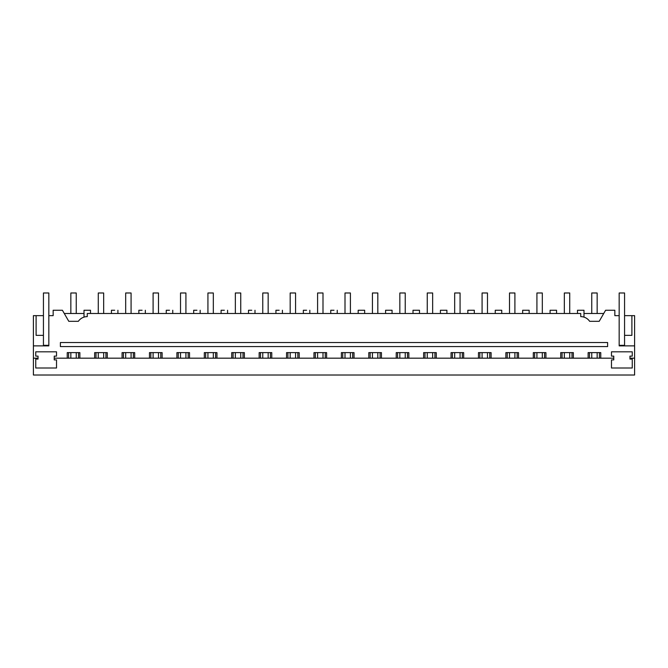 <?xml version="1.0" encoding="UTF-8"?>
<svg xmlns="http://www.w3.org/2000/svg" width="668" height="668" viewBox="0 0 668 668"><rect width="100%" height="100%" fill="white"/><g stroke="black" fill="none" stroke-linecap="round" stroke-linejoin="round"><path stroke-width="1" d="M84.018 317.116L84.018 310.253L90.497 310.253L90.497 313.492L111.439 313.492L111.439 310.253L114.679 310.253C118.854 310.253 118.854 310.253 114.679 310.253M33.4 358.182L33.4 375.015L634.6 375.015L634.6 345.874L619.169 345.874L619.169 315.655L614.844 315.655L614.844 310.253L605.6 310.253L599.213 321.316L589.644 321.316A10.797 10.797 0 0 0 580.742 316.624L580.742 313.492L87.257 313.492L87.257 316.624A10.797 10.797 0 0 0 78.356 321.316L68.787 321.316L62.4 310.253L53.156 310.253L53.156 315.655L48.831 315.655L48.831 345.874L33.4 345.874L33.4 358.182L38.043 358.182L38.043 359.067L35.746 359.067L35.746 368.001L56.521 368.001L56.521 359.902L54.233 359.902L54.233 358.182L613.767 358.182L613.767 356.127L611.479 356.127L611.479 351.811L632.254 351.811L632.254 356.127L629.957 356.127L629.957 359.067L632.254 359.067L632.254 368.001L611.479 368.001L611.479 359.902L613.767 359.902L613.767 358.182M54.233 358.182L54.233 356.127L56.521 356.127L56.521 351.811L35.746 351.811L35.746 356.127L38.043 356.127L38.043 358.182M67.234 358.182L67.234 352.62L79.868 352.62L79.868 358.182M94.656 358.182L94.656 352.62L107.281 352.62L107.281 358.182M122.069 358.182L122.069 352.62L134.694 352.62L134.694 358.182M149.482 358.182L149.482 352.62L162.115 352.62L162.115 358.182M176.903 358.182L176.903 352.62L189.528 352.62L189.528 358.182M204.316 358.182L204.316 352.62L216.941 352.62L216.941 358.182M231.729 358.182L231.729 352.62L244.363 352.62L244.363 358.182M259.151 358.182L259.151 352.62L271.776 352.62L271.776 358.182M286.564 358.182L286.564 352.62L299.189 352.62L299.189 358.182M313.977 358.182L313.977 352.62L326.61 352.62L326.61 358.182M341.39 358.182L341.39 352.62L354.023 352.62L354.023 358.182M368.811 358.182L368.811 352.62L381.436 352.62L381.436 358.182M396.224 358.182L396.224 352.62L408.849 352.62L408.849 358.182M423.637 358.182L423.637 352.62L436.271 352.62L436.271 358.182M451.059 358.182L451.059 352.62L463.684 352.62L463.684 358.182M478.472 358.182L478.472 352.62L491.097 352.62L491.097 358.182M505.885 358.182L505.885 352.62L518.518 352.62L518.518 358.182M533.306 358.182L533.306 352.62L545.931 352.62L545.931 358.182M560.719 358.182L560.719 352.62L573.344 352.62L573.344 358.182M588.132 358.182L588.132 352.62L600.766 352.62L600.766 358.182M634.6 358.182L629.957 358.182L634.6 358.182M68.787 321.316L64.27 313.492L84.018 313.492M33.4 345.874L33.4 315.655L43.437 315.655L43.437 345.331L48.831 345.331M619.169 315.655L619.169 292.985L624.563 292.985L624.563 315.655L634.6 315.655L634.6 345.874M582.362 316.741L583.982 317.116L583.982 310.253L577.503 310.253L577.503 313.492L556.561 313.492L556.561 310.253L550.09 310.253L550.09 313.492L529.148 313.492L529.148 310.253L522.668 310.253L522.668 313.492L501.735 313.492L501.735 310.253L495.255 310.253L495.255 313.492L474.313 313.492L474.313 310.253L467.842 310.253L467.842 313.492L446.9 313.492L446.9 310.253L440.421 310.253L440.421 313.492L419.487 313.492L419.487 310.253L413.008 310.253L413.008 313.492L392.066 313.492L392.066 310.253L385.595 310.253L385.595 313.492L364.653 313.492L364.653 310.253L358.182 310.253L358.182 313.492L337.24 313.492L337.24 310.253M60.387 346.575L60.387 342.534L607.613 342.534L607.613 346.575L60.387 346.575M334 310.253C338.175 310.253 338.175 310.253 334 310.253L330.76 310.253L330.76 313.492L309.818 313.492L309.818 310.253M306.587 310.253C310.762 310.253 310.762 310.253 306.587 310.253L303.347 310.253L303.347 313.492L282.405 313.492L282.405 310.253M279.166 310.253C283.349 310.253 283.349 310.253 279.166 310.253L275.934 310.253L275.934 313.492L254.992 313.492L254.992 310.253M251.752 310.253C255.927 310.253 255.927 310.253 251.752 310.253L248.513 310.253L248.513 313.492L227.579 313.492L227.579 310.253M224.339 310.253C228.514 310.253 228.514 310.253 224.339 310.253L221.1 310.253L221.1 313.492L200.158 313.492L200.158 310.253M196.918 310.253C201.101 310.253 201.101 310.253 196.918 310.253L193.687 310.253L193.687 313.492L172.745 313.492L172.745 310.253M169.505 310.253C173.68 310.253 173.68 310.253 169.505 310.253L166.265 310.253L166.265 313.492L145.332 313.492L145.332 310.253M142.092 310.253C146.267 310.253 146.267 310.253 142.092 310.253L138.852 310.253L138.852 313.492L117.91 313.492L117.91 310.253M36.105 315.655L36.105 335.353L43.437 335.353M56.521 359.902L56.521 368.001M68.587 358.182L68.587 352.62M78.515 358.182L78.515 352.62M96 358.182L96 352.62M105.936 358.182L105.936 352.62M123.421 358.182L123.421 352.62M133.349 358.182L133.349 352.62M150.834 358.182L150.834 352.62M160.763 358.182L160.763 352.62M178.247 358.182L178.247 352.62M188.176 358.182L188.176 352.62M205.669 358.182L205.669 352.62M215.597 358.182L215.597 352.62M233.082 358.182L233.082 352.62M243.01 358.182L243.01 352.62M260.495 358.182L260.495 352.62M270.423 358.182L270.423 352.62M287.908 358.182L287.908 352.62M297.844 358.182L297.844 352.62M315.329 358.182L315.329 352.62M325.258 358.182L325.258 352.62M342.742 358.182L342.742 352.62M352.671 358.182L352.671 352.62M370.156 358.182L370.156 352.62M380.092 358.182L380.092 352.62M397.577 358.182L397.577 352.62M407.505 358.182L407.505 352.62M424.99 358.182L424.99 352.62M434.918 358.182L434.918 352.62M452.403 358.182L452.403 352.62M462.331 358.182L462.331 352.62M479.824 358.182L479.824 352.62M489.753 358.182L489.753 352.62M507.237 358.182L507.237 352.62M517.166 358.182L517.166 352.62M534.65 358.182L534.65 352.62M544.579 358.182L544.579 352.62M562.064 358.182L562.064 352.62M572 358.182L572 352.62M589.485 358.182L589.485 352.62M599.413 358.182L599.413 352.62M632.254 368.001L632.254 359.067M631.895 315.655L631.895 335.353L624.563 335.353L624.563 345.331L619.169 345.331M624.563 315.655L624.563 335.353M583.982 313.492L603.73 313.492M70.85 313.492L70.85 292.985L76.252 292.985L76.252 313.492M76.252 352.62L76.252 358.182M70.85 352.62L70.85 358.182M98.271 313.492L98.271 292.985L103.665 292.985L103.665 313.492M103.665 352.62L103.665 358.182M98.271 352.62L98.271 358.182M125.684 313.492L125.684 292.985L131.078 292.985L131.078 313.492M131.078 352.62L131.078 358.182M125.684 352.62L125.684 358.182M153.097 313.492L153.097 292.985L158.5 292.985L158.5 313.492M158.5 352.62L158.5 358.182M153.097 352.62L153.097 358.182M180.519 313.492L180.519 292.985L185.913 292.985L185.913 313.492M185.913 352.62L185.913 358.182M180.519 352.62L180.519 358.182M207.932 313.492L207.932 292.985L213.326 292.985L213.326 313.492M213.326 352.62L213.326 358.182M207.932 352.62L207.932 358.182M235.345 313.492L235.345 292.985L240.747 292.985L240.747 313.492M240.747 352.62L240.747 358.182M235.345 352.62L235.345 358.182M262.766 313.492L262.766 292.985L268.16 292.985L268.16 313.492M268.16 352.62L268.16 358.182M262.766 352.62L262.766 358.182M290.179 313.492L290.179 292.985L295.573 292.985L295.573 313.492M295.573 352.62L295.573 358.182M290.179 352.62L290.179 358.182M317.592 313.492L317.592 292.985L322.995 292.985L322.995 313.492M322.995 352.62L322.995 358.182M317.592 352.62L317.592 358.182M345.005 313.492L345.005 292.985L350.408 292.985L350.408 313.492M350.408 352.62L350.408 358.182M345.005 352.62L345.005 358.182M372.427 313.492L372.427 292.985L377.821 292.985L377.821 313.492M377.821 352.62L377.821 358.182M372.427 352.62L372.427 358.182M399.84 313.492L399.84 292.985L405.234 292.985L405.234 313.492M405.234 352.62L405.234 358.182M399.84 352.62L399.84 358.182M427.253 313.492L427.253 292.985L432.655 292.985L432.655 313.492M432.655 352.62L432.655 358.182M427.253 352.62L427.253 358.182M454.674 313.492L454.674 292.985L460.068 292.985L460.068 313.492M460.068 352.62L460.068 358.182M454.674 352.62L454.674 358.182M482.087 313.492L482.087 292.985L487.481 292.985L487.481 313.492M487.481 352.62L487.481 358.182M482.087 352.62L482.087 358.182M509.5 313.492L509.5 292.985L514.903 292.985L514.903 313.492M514.903 352.62L514.903 358.182M509.5 352.62L509.5 358.182M536.922 313.492L536.922 292.985L542.316 292.985L542.316 313.492M542.316 352.62L542.316 358.182M536.922 352.62L536.922 358.182M564.335 313.492L564.335 292.985L569.729 292.985L569.729 313.492M569.729 352.62L569.729 358.182M564.335 352.62L564.335 358.182M591.748 313.492L591.748 292.985L597.15 292.985L597.15 313.492M597.15 352.62L597.15 358.182M591.748 352.62L591.748 358.182M48.831 315.655L48.831 292.985L43.437 292.985L43.437 315.655"/></g></svg>
